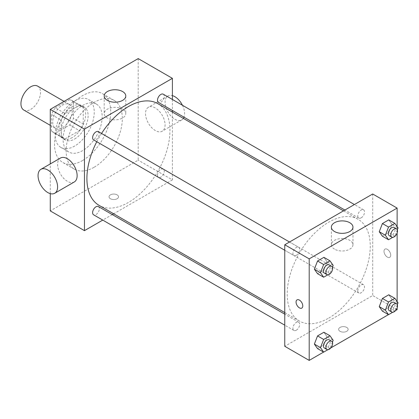 <?xml version="1.0" encoding="UTF-8"?>
<svg xmlns="http://www.w3.org/2000/svg" width="419" height="419" viewBox="0 0 419 419"><rect width="100%" height="100%" fill="white"/><g stroke="black" fill="none" stroke-linecap="round" stroke-linejoin="round"><path stroke-width="0.31" stroke-dasharray="2.1 1.57" d="M23.81 110.056A13.817 7.977 120 0 0 37.631 102.079A13.817 7.977 120 0 0 37.631 86.12M52.705 122.06A13.817 7.977 120 0 0 55.565 128.387A13.817 7.977 120 0 0 69.386 120.41A13.817 7.977 120 0 0 69.386 104.457A13.817 7.977 120 0 0 58.739 108.154A13.817 7.977 120 0 0 52.705 122.06M55.308 107.866L69.643 99.591A18.556 10.716 120 0 1 71.754 100.351A18.556 10.716 120 0 1 73.466 101.801L73.466 118.352A18.556 10.716 120 0 1 69.643 124.977L55.308 133.252A18.556 10.716 120 0 1 53.197 132.493A18.556 10.716 120 0 1 51.485 131.042L51.485 114.492A18.556 10.716 120 0 1 55.308 107.866L65.081 113.507L79.416 105.232L69.643 99.591M69.643 124.977L79.416 130.618L65.081 138.893L55.308 133.252M51.485 131.042L61.253 136.683L61.253 120.133L51.485 114.492M61.253 136.683A18.556 10.716 120 0 0 62.97 138.134A18.556 10.716 120 0 0 65.081 138.893M79.416 130.618A18.556 10.716 120 0 0 83.24 123.993L73.466 118.352M79.416 105.232A18.556 10.716 120 0 1 81.527 105.991A18.556 10.716 120 0 1 83.24 107.442L83.24 123.993M65.081 113.507A18.556 10.716 120 0 0 61.253 120.133M72.246 137.573A19.002 10.967 -60 0 1 62.745 138.516A19.002 10.967 -60 0 1 62.745 116.576A19.002 10.967 -60 0 1 81.747 105.609A19.002 10.967 -60 0 1 84.659 120.834A19.002 10.967 -60 0 1 72.246 137.573M74.692 138.988A19.002 10.967 120 0 0 87.1 122.243A19.002 10.967 120 0 0 84.188 107.018A19.002 10.967 120 0 0 69.549 112.109A19.002 10.967 120 0 0 61.253 131.231A19.002 10.967 120 0 0 65.191 139.925A19.002 10.967 120 0 0 74.692 138.988M83.24 107.442L73.466 101.801M74.692 146.037A27.638 15.953 -60 0 1 60.87 147.404A27.638 15.953 -60 0 1 60.87 115.497A27.638 15.953 -60 0 1 88.509 99.539A27.638 15.953 -60 0 1 92.746 121.683A27.638 15.953 -60 0 1 74.692 146.037M82.627 150.62A27.638 15.953 -60 0 1 68.81 151.992A27.638 15.953 -60 0 1 68.81 120.08A27.638 15.953 -60 0 1 96.449 104.122A27.638 15.953 -60 0 1 100.68 126.266A27.638 15.953 -60 0 1 82.627 150.62M82.627 160.493A39.726 22.935 -60 0 1 62.766 162.462A39.726 22.935 -60 0 1 62.766 116.587A39.726 22.935 -60 0 1 102.493 93.652A39.726 22.935 -60 0 1 108.579 125.485A39.726 22.935 -60 0 1 82.627 160.493M94.233 167.191A39.726 22.935 120 0 0 120.185 132.184A39.726 22.935 120 0 0 114.094 100.351A39.726 22.935 120 0 0 83.481 110.993A39.726 22.935 120 0 0 66.139 150.971A39.726 22.935 120 0 0 74.367 169.161A39.726 22.935 120 0 0 94.233 167.191M138.202 58.597L138.202 160.142L50.264 210.909M50.264 193.63L50.264 163.929M117.131 198.747A4.75 2.744 0 0 0 118.525 196.81A4.75 2.744 0 0 0 113.774 194.065A4.75 2.744 0 0 0 109.024 196.81A4.75 2.744 0 0 0 111.957 199.339A4.75 2.744 0 0 0 117.131 198.747A4.75 2.744 180 0 1 111.957 199.339A4.75 2.744 180 0 1 109.024 196.804A4.75 2.744 180 0 1 113.774 194.065A4.75 2.744 180 0 1 118.525 196.804A4.75 2.744 180 0 1 117.131 198.747M172.398 112.072L172.398 179.887L138.202 160.142M172.398 179.887L113.669 213.79M112.287 214.591L102.755 220.095M98.376 131.639A4.766 2.755 -60 0 1 99.104 135.463A4.766 2.755 -60 0 1 95.988 139.663A4.766 2.755 -60 0 1 93.605 139.899M98.376 206.557A4.766 2.755 -60 0 1 99.104 210.375A4.766 2.755 -60 0 1 95.988 214.575A4.766 2.755 -60 0 1 93.605 214.816M157.497 175.173A4.766 2.755 120 0 0 158.487 177.357A4.766 2.755 120 0 0 163.253 174.603A4.766 2.755 120 0 0 163.253 169.098A4.766 2.755 120 0 0 159.576 170.376A4.766 2.755 120 0 0 157.497 175.173M172.398 99.465L172.398 110.475M163.253 94.186A4.766 2.755 -60 0 1 163.981 98.004A4.766 2.755 -60 0 1 160.87 102.205A4.766 2.755 -60 0 1 158.487 102.44M157.79 103.64A58.728 33.908 -60 0 1 166.793 150.699A58.728 33.908 -60 0 1 128.429 202.45A58.728 33.908 -60 0 1 99.067 205.357M96.779 141.732A58.728 33.908 -60 0 1 101.545 133.472M74.268 181.977A13.817 7.977 60 0 1 67.359 181.296A13.817 7.977 60 0 1 58.335 169.119A13.817 7.977 60 0 1 60.451 158.047M155.297 107.961A13.817 7.977 -120 0 0 148.389 107.274A13.817 7.977 -120 0 0 148.389 123.233A13.817 7.977 -120 0 0 162.205 131.21A13.817 7.977 -120 0 0 164.327 120.138A13.817 7.977 -120 0 0 155.297 107.961M122.626 109.186A10.794 6.233 0 0 0 110.862 107.835A10.794 6.233 0 0 0 104.2 113.596A10.794 6.233 0 0 0 114.995 119.829A10.794 6.233 0 0 0 125.789 113.596A10.794 6.233 0 0 0 122.626 109.186M182.443 105.263A13.817 7.977 60 0 1 183.999 117.173M183.36 118.404A13.817 7.977 60 0 1 181.752 119.928A13.817 7.977 60 0 1 167.93 111.946A13.817 7.977 60 0 1 167.93 95.993A13.817 7.977 60 0 1 172.398 95.626M328.732 318.094A58.728 33.908 120 0 0 367.096 266.343A58.728 33.908 120 0 0 358.093 219.284A58.728 33.908 120 0 0 312.841 235.017A58.728 33.908 120 0 0 287.204 294.117A58.728 33.908 120 0 0 299.37 321.001A58.728 33.908 120 0 0 328.732 318.094M296.291 255.307A4.766 2.755 -60 0 1 293.908 255.543A4.766 2.755 -60 0 1 293.908 250.038A4.766 2.755 -60 0 1 298.674 247.283A4.766 2.755 -60 0 1 299.664 249.467A4.766 2.755 -60 0 1 296.291 255.307M357.8 290.817A4.766 2.755 120 0 0 358.784 293.001A4.766 2.755 120 0 0 363.556 290.247A4.766 2.755 120 0 0 363.556 284.742A4.766 2.755 120 0 0 359.879 286.02A4.766 2.755 120 0 0 357.8 290.817M296.291 330.219A4.766 2.755 120 0 0 299.407 326.019A4.766 2.755 120 0 0 298.674 322.201A4.766 2.755 120 0 0 295.002 323.478A4.766 2.755 120 0 0 292.923 328.276A4.766 2.755 120 0 0 293.908 330.455A4.766 2.755 120 0 0 296.291 330.219M361.168 217.849A4.766 2.755 120 0 0 364.284 213.648A4.766 2.755 120 0 0 363.556 209.83A4.766 2.755 120 0 0 359.879 211.103A4.766 2.755 120 0 0 357.8 215.9A4.766 2.755 120 0 0 358.784 218.084A4.766 2.755 120 0 0 361.168 217.849M372.701 193.987L372.701 295.526L284.763 346.298M397.128 309.631L372.701 295.526M395.719 310.442L388.455 314.638M330.842 347.901L323.578 352.091M340.029 331.314A4.75 2.744 0 0 0 345.204 331.911A4.75 2.744 0 0 0 348.137 329.376A4.75 2.744 0 0 0 343.386 326.631A4.75 2.744 0 0 0 338.636 329.376A4.75 2.744 0 0 0 340.029 331.314A4.75 2.744 0 0 0 345.204 331.906A4.75 2.744 0 0 0 348.137 329.371A4.75 2.744 0 0 0 343.386 326.631A4.75 2.744 0 0 0 338.636 329.371A4.75 2.744 0 0 0 340.029 331.314M391.943 224.395L388.769 219.881L391.943 224.395L388.769 232.571L382.421 236.237L388.769 232.571L391.943 224.395L398.05 227.92M327.066 336.766L323.892 332.251L327.066 336.766L323.892 344.947L317.544 348.608L323.892 344.947L327.066 336.766L333.173 340.291M397.128 226.606L397.128 233.095M397.128 301.523L397.128 308.007M391.943 299.313L388.769 294.798L391.943 299.313L388.769 307.488L382.421 311.155L388.769 307.488L391.943 299.313L398.05 302.837M327.066 261.854L323.892 257.339L327.066 261.854L323.892 270.03L317.544 273.696L323.892 270.03L327.066 261.854L333.173 265.379M383.998 251.28A4.75 2.744 -120 0 0 386.072 256.061A4.75 2.744 -120 0 0 389.733 257.334A4.75 2.744 -120 0 0 389.733 251.845A4.75 2.744 -120 0 0 384.982 249.106A4.75 2.744 -120 0 0 383.998 251.28A4.75 2.744 -120 0 0 386.067 256.061A4.75 2.744 -120 0 0 389.728 257.334A4.75 2.744 -120 0 0 389.728 251.85A4.75 2.744 -120 0 0 384.977 249.106A4.75 2.744 -120 0 0 383.993 251.28M297.045 299.873L297.045 299.873A4.75 2.744 60 0 1 300.706 301.146A4.75 2.744 60 0 1 302.78 305.928A4.75 2.744 60 0 1 301.795 308.101L301.795 308.101M334.53 249.158A10.794 6.233 180 0 1 331.371 244.748A10.794 6.233 180 0 1 342.166 238.516A10.794 6.233 180 0 1 352.96 244.748A10.794 6.233 180 0 1 346.298 250.51A10.794 6.233 180 0 1 334.53 249.158M332.435 267.285L329.999 273.555L327.841 274.801M324.442 273.172A4.766 2.755 120 0 0 329.208 270.417A4.766 2.755 120 0 0 329.208 264.913M329.999 273.555L323.892 270.03M397.312 229.827L394.876 236.101L392.718 237.343M389.319 235.714A4.766 2.755 120 0 0 394.085 232.959A4.766 2.755 120 0 0 394.085 227.454M394.876 236.101L388.769 232.571M332.435 342.197L329.999 348.472L327.841 349.718M324.442 348.084A4.766 2.755 120 0 0 329.208 345.335A4.766 2.755 120 0 0 329.208 339.83M329.999 348.472L323.892 344.947M397.312 304.739L394.876 311.013L392.718 312.26M389.319 310.631A4.766 2.755 120 0 0 394.085 307.876A4.766 2.755 120 0 0 394.085 302.371M394.876 311.013L388.769 307.488M50.264 125.328L55.565 128.387M64.081 101.393L69.386 104.457M84.188 107.018L81.747 105.609M65.191 139.925L62.745 138.516M81.527 105.991L71.754 100.351M62.97 138.134L53.197 132.493M96.449 104.122L88.509 99.539M68.81 151.992L60.87 147.404M114.094 100.351L102.493 93.652M74.367 169.161L62.766 162.462M104.2 95.972L104.2 113.596M125.789 95.972L125.789 113.596M167.93 95.993L148.389 107.274M181.752 119.928L162.205 131.21M358.093 219.284L343.491 210.851M299.37 321.001L284.763 312.569M284.763 250.263L293.908 255.543M289.529 242.004L298.674 247.283M363.556 284.742L163.253 169.098M358.784 293.001L158.487 177.357M298.674 322.201L284.763 314.166M293.908 330.455L284.763 325.175M363.556 209.83L354.406 204.545M358.784 218.084L344.874 210.05M352.96 244.748L352.96 227.129M331.371 244.748L331.371 227.129"/><path stroke-width="0.63" d="M64.081 101.393L37.631 86.12A13.817 7.977 120 0 0 26.984 89.823A13.817 7.977 120 0 0 20.95 103.729A13.817 7.977 120 0 0 23.81 110.056L50.264 125.328M102.755 220.095L84.46 230.654L50.264 210.909L50.264 193.63M50.264 163.929L50.264 109.369L138.202 58.597L172.398 78.343L172.398 99.465M113.669 213.79L112.287 214.591M284.763 250.263L93.605 139.899A4.766 2.755 -60 0 1 93.605 134.394A4.766 2.755 -60 0 1 98.376 131.639L289.529 242.004M284.763 325.175L93.605 214.816A4.766 2.755 -60 0 1 93.605 209.311A4.766 2.755 -60 0 1 98.376 206.557L284.763 314.166M172.398 110.475L172.398 112.072M84.46 230.654L84.46 129.115L172.398 78.343M344.874 210.05L158.487 102.44A4.766 2.755 -60 0 1 158.487 96.936A4.766 2.755 -60 0 1 163.253 94.186L354.406 204.545M284.763 312.569L99.067 205.357A58.728 33.908 -60 0 1 96.779 141.732M101.545 133.472A58.728 33.908 -60 0 1 157.79 103.64L343.491 210.851M40.91 169.328L60.451 158.047A13.817 7.977 60 0 1 74.273 166.024A13.817 7.977 60 0 1 74.268 181.977L54.727 193.264A13.817 7.977 -120 0 0 54.727 177.305A13.817 7.977 -120 0 0 40.91 169.328A13.817 7.977 -120 0 0 38.794 180.4A13.817 7.977 -120 0 0 47.818 192.578A13.817 7.977 -120 0 0 54.727 193.264M84.46 129.115L50.264 109.369M122.626 91.562A10.794 6.233 180 0 1 125.789 95.972A10.794 6.233 180 0 1 114.995 102.205A10.794 6.233 180 0 1 104.2 95.972A10.794 6.233 180 0 1 110.862 90.216A10.794 6.233 180 0 1 122.626 91.562M172.398 95.626A13.817 7.977 60 0 1 174.838 96.679A13.817 7.977 60 0 1 182.443 105.263M183.999 117.173A13.817 7.977 60 0 1 183.36 118.404M323.578 352.091L309.191 360.403L284.763 346.298L284.763 244.759L372.701 193.987L397.128 208.091L397.128 226.606M397.128 308.007L397.128 309.631L395.719 310.442M388.455 314.638L330.842 347.901M382.421 236.237L379.253 231.723L382.421 223.547L388.769 219.881L382.421 223.547L379.253 231.723L382.421 236.237L388.528 239.762L385.36 235.248L388.528 227.072L394.876 223.406L398.05 227.92L397.312 229.827M317.544 348.608L314.37 344.093L317.544 335.918L323.892 332.251L317.544 335.918L314.37 344.093L317.544 348.608L323.651 352.133L320.477 347.623L323.651 339.442L329.999 335.776L333.173 340.291L332.435 342.197M397.128 233.095L397.128 301.523M309.191 360.403L309.191 258.858L397.128 208.091M382.421 311.155L379.253 306.64L382.421 298.459L388.769 294.798L382.421 298.459L379.253 306.64L382.421 311.155L388.528 314.679L385.36 310.165L388.528 301.984L394.876 298.323L398.05 302.837L397.312 304.739M317.544 273.696L314.37 269.181L317.544 261L323.892 257.339L317.544 261L314.37 269.181L317.544 273.696L323.651 277.221L320.477 272.706L323.651 264.525L329.999 260.864L333.173 265.379L332.435 267.285M309.191 258.858L284.763 244.759M334.53 231.534A10.794 6.233 180 0 1 331.371 227.129A10.794 6.233 180 0 1 342.166 220.897A10.794 6.233 180 0 1 352.96 227.129A10.794 6.233 180 0 1 346.298 232.885A10.794 6.233 180 0 1 334.53 231.534M302.775 305.928A4.75 2.744 60 0 1 301.795 308.101A4.75 2.744 60 0 1 297.045 305.362A4.75 2.744 60 0 1 297.045 299.873A4.75 2.744 60 0 1 300.706 301.146A4.75 2.744 60 0 1 302.775 305.928M301.795 308.101A4.75 2.744 60 0 1 297.045 305.357A4.75 2.744 60 0 1 297.045 299.873M327.841 274.801L323.651 277.221M331.654 266.322L329.208 264.913A4.766 2.755 120 0 0 325.537 266.191A4.766 2.755 120 0 0 323.452 270.988A4.766 2.755 120 0 0 324.442 273.172L326.883 274.581A4.766 2.755 120 0 0 331.654 271.826A4.766 2.755 120 0 0 331.654 266.322A4.766 2.755 120 0 0 327.977 267.6A4.766 2.755 120 0 0 325.898 272.397A4.766 2.755 120 0 0 326.883 274.581M320.477 272.706L314.37 269.181M323.651 264.525L317.544 261M329.999 260.864L323.892 257.339M392.718 237.343L388.528 239.762M396.531 228.868L394.085 227.454A4.766 2.755 120 0 0 390.414 228.732A4.766 2.755 120 0 0 388.334 233.53A4.766 2.755 120 0 0 389.319 235.714L391.765 237.123A4.766 2.755 120 0 0 396.531 234.373A4.766 2.755 120 0 0 396.531 228.868A4.766 2.755 120 0 0 392.854 230.141A4.766 2.755 120 0 0 390.775 234.939A4.766 2.755 120 0 0 391.765 237.123M385.36 235.248L379.253 231.723M388.528 227.072L382.421 223.547M394.876 223.406L388.769 219.881M327.841 349.718L323.651 352.133M331.654 341.239L329.208 339.83A4.766 2.755 120 0 0 325.537 341.108A4.766 2.755 120 0 0 323.452 345.905A4.766 2.755 120 0 0 324.442 348.084L326.883 349.493A4.766 2.755 120 0 0 331.654 346.743A4.766 2.755 120 0 0 331.654 341.239A4.766 2.755 120 0 0 327.977 342.517A4.766 2.755 120 0 0 325.898 347.314A4.766 2.755 120 0 0 326.883 349.493M320.477 347.623L314.37 344.093M323.651 339.442L317.544 335.918M329.999 335.776L323.892 332.251M392.718 312.26L388.528 314.679M396.531 303.78L394.085 302.371A4.766 2.755 120 0 0 390.414 303.649A4.766 2.755 120 0 0 388.334 308.447A4.766 2.755 120 0 0 389.319 310.631L391.765 312.04A4.766 2.755 120 0 0 396.531 309.285A4.766 2.755 120 0 0 396.531 303.78A4.766 2.755 120 0 0 392.854 305.058A4.766 2.755 120 0 0 390.775 309.856A4.766 2.755 120 0 0 391.765 312.04M385.36 310.165L379.253 306.64M388.528 301.984L382.421 298.459M394.876 298.323L388.769 294.798"/></g></svg>
